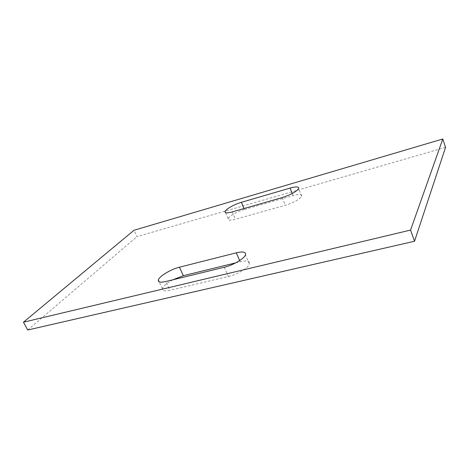 <?xml version="1.0" encoding="UTF-8"?>
<svg xmlns="http://www.w3.org/2000/svg" width="469" height="469" viewBox="0 0 469 469"><rect width="100%" height="100%" fill="white"/><g stroke="black" fill="none" stroke-linecap="round" stroke-linejoin="round"><path stroke-width="0.35" stroke-dasharray="2.35 1.76" d="M445.55 147.36L137.024 236.605L134.011 230.267M27.706 330.006L137.024 236.605M235.69 262.869L240.192 261.766C247.11 260.254 250.194 261.051 249.438 264.164L245.469 254.978M172.815 279.805C166.771 283.083 163.3 286.026 162.403 288.64C162.145 290.856 164.642 291.407 169.895 290.293L165.75 281.529M224.293 267.254L228.403 276.511L169.895 290.293M228.403 276.511C237.038 274.594 248.154 268.022 249.438 264.164M244.425 209.491C237.49 211.408 228.784 216.338 228.192 218.724C227.911 220.412 230.314 220.594 235.397 219.281L285.34 205.281C293.852 202.555 299.298 199.554 301.684 196.288C302.171 194.172 299.31 193.932 293.107 195.567L244.425 209.491L244.015 208.523M232.225 211.906L235.397 219.281M282.209 197.566L285.34 205.281M293.107 195.567L292.281 193.498M239.665 260.547L240.192 261.766M228.192 218.724L225.542 212.615M301.684 196.288L298.636 188.62M162.403 288.64L159.143 281.793"/><path stroke-width="0.7" d="M414.537 241.236L445.55 147.36L442.795 138.994L134.011 230.267L23.45 322.215L410.563 230.08L414.537 241.236L27.706 330.006L23.45 322.215M442.795 138.994L410.563 230.08M235.69 262.869L183.356 275.696L179.422 267.213C170.868 269.253 158.938 276.452 158.317 280.057C158.018 282.203 160.498 282.696 165.75 281.529L224.293 267.254C232.929 265.261 244.126 258.73 245.469 254.978C246.272 251.964 243.212 251.243 236.294 252.82L239.665 260.547M179.422 267.213L236.294 252.82M290.1 188.069L241.383 202.321C234.447 204.285 225.689 209.18 225.056 211.496C224.751 213.125 227.143 213.26 232.225 211.906L282.209 197.566C290.727 194.793 296.203 191.809 298.636 188.62C299.152 186.574 296.308 186.386 290.1 188.069L292.281 193.498M183.356 275.696L172.815 279.805M244.015 208.523L241.383 202.321M225.542 212.615L225.056 211.496M159.143 281.793L158.317 280.057"/></g></svg>
